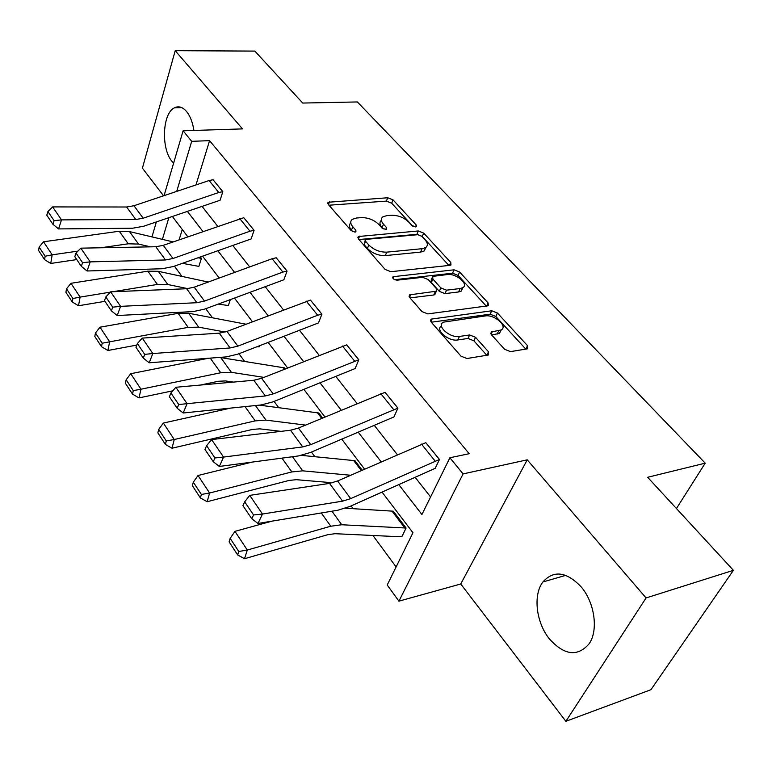 <?xml version="1.0" encoding="UTF-8"?>
<svg xmlns="http://www.w3.org/2000/svg" width="772" height="772" viewBox="0 0 772 772"><rect width="100%" height="100%" fill="white"/><g stroke="black" fill="none" stroke-linecap="round" stroke-linejoin="round"><path stroke-width="1.16" d="M415.616 226.929L416.417 226.688L416.262 225.048L393.035 199.871L387.756 197.757L328.119 202.254L328.274 204.455L351.125 230.577L355.014 232.131L355.921 231.841L355.824 230.181L352.814 226.756C350.256 223.639 350.092 221.159 352.331 219.325L356.51 218.013L361.46 217.617C368.234 217.588 374.053 219.904 378.927 224.584L381.957 227.962L385.778 229.487L386.637 229.226L386.511 227.576L383.481 224.208C380.857 221.091 380.654 218.63 382.873 216.845L386.801 215.629L391.597 215.253C398.178 215.214 403.92 217.501 408.793 222.114L411.843 225.424L415.616 226.929M549.452 638.975C536.067 622.55 532.883 594.913 542.909 581.963C553.727 569.968 566.465 571.589 581.133 586.826C594.662 602.498 598.589 630.319 589.161 643.742C577.63 657.03 564.39 655.438 549.452 638.975M173.603 163.162L171.982 161.358C160.943 148.591 162.371 113.397 174.366 107.858C178.535 105.735 182.597 106.961 186.554 111.515C190.211 116.07 192.662 122.381 193.917 130.449M565.876 721.309L646.077 597.943L527.237 459.822L460.749 583.989L565.876 721.309L650.941 689.705L733.4 570.325L647.65 477.289L705.222 463.161L357.359 101.952L302.73 103.052L254.847 51.097L175.215 50.691L142.405 168.151L163.567 195.808M733.4 570.325L646.077 597.943M504.608 349.282L510.504 351.627L527.71 348.78L527.546 345.692L497.438 313.046L491.735 310.778L431.094 319.135L431.162 322.078L460.932 356.114L466.963 358.526L488.579 354.966L488.493 351.8L475.533 337.306L469.646 334.961L459.437 336.447C449.922 338.271 436.006 325.794 443.379 322.165L485.308 315.931C494.466 314.233 508.362 326.517 501.086 329.982L491.474 331.921L491.619 334.932L504.608 349.282M164.079 195.634L183.099 130.796L242.505 128.895L175.215 50.691M183.099 130.796L191.688 141.324L176.72 191.398M398.728 484.546L421.927 514.528L449.893 457.748L469.183 453.704L209.569 140.658L191.688 141.324M449.893 457.748L463.075 473.911L398.921 601.156L387.216 585.012L412.962 532.738L382.005 492.053M527.237 459.822L463.075 473.911M449.931 265.336L450.973 265.018L450.771 262.461L423.703 233.115L418.299 230.963L358.314 236.531L358.44 238.944L385.103 269.428L390.806 271.705L449.931 265.336M459.601 272.024L488.126 302.952L488.309 305.77L427.823 313.905L421.966 311.57L409.768 297.625L409.681 294.846L436.363 291.198L436.238 288.458L428.267 279.58L422.602 277.322L397.126 280.178C393.71 279.686 392.35 278.528 393.035 276.714L454.052 269.814L459.601 272.024L458.066 275.421L486.35 306.195M676.446 508.526L705.222 463.161M301.611 455.383L354.975 460.681L362.174 470.158M219.518 357.407L284.569 367.897L285.293 368.852M230.394 299.526L228.338 305.529L218.109 304.1M182.279 229.506L179.123 239.793M174.414 266.157L181.97 276.415M205.767 308.703L212.483 317.813M238.953 353.711L244.714 361.528M274.108 401.411L278.788 407.77M311.434 452.054L314.889 456.744M351.135 505.911L353.2 508.719M372.924 535.478L396.113 566.947M200.334 256.902L201.434 258.35L198.858 266.388L182.356 263.32M259.817 345.586L259.392 346.753L256.574 346.85M259.353 405.136L318.788 412.991L322.561 417.961M345.538 508.217L393.315 511.199L406.091 528.029L402.087 536.231L398.313 536.675L334.961 533.703L327.666 534.716L244.531 558.716L237.67 554.962L238.77 551.488L230.162 538.373L229.101 541.847L237.67 554.962M460.749 583.989L398.921 601.156M151.968 236.898L156.369 221.892M168.885 217.607L162.39 239.368M364.558 469.115L341.726 439.104M324.906 416.986L303.84 389.3M287.589 367.935L268.125 342.353M252.415 321.702L234.408 298.031M219.209 278.045L202.525 256.121M187.799 236.763L172.33 216.43M187.316 211.306L202.92 231.475M217.781 250.678L234.601 272.429M249.935 292.25L268.096 315.719M283.942 336.196L303.57 361.557M319.946 382.729L341.176 410.173M358.14 432.088L381.146 461.82M201.975 206.288L217.723 226.302M232.71 245.351L249.674 266.929M265.134 286.586L283.449 309.862M299.411 330.175L319.193 355.313M335.704 376.311L357.098 403.505M374.188 425.237L397.358 454.698M415.066 477.212L430.583 496.946M209.569 140.658L195.972 184.942M439.413 459.494L425.816 442.684L439.49 459.475L350.671 498.635L342.575 501.153L262.49 514.046L257.973 523.464L337.875 510.224L349.977 506.432L435.167 468.343L439.49 459.475M397.86 408.127L385.064 392.321L397.927 408.118L310.73 444.653L302.749 446.92L223.562 457.072L219.373 466.452L298.378 455.953L310.296 452.537L393.942 416.957L397.927 408.118M358.739 359.771L346.676 344.872L358.806 359.762L273.192 393.923L265.336 395.949L187.075 403.679L183.196 413.001L261.254 404.933L272.998 401.865L355.11 368.562L358.806 359.762M321.837 314.165L310.46 300.096L321.914 314.156L317.659 315.256L237.844 346.145L230.104 347.96L152.817 353.528L149.199 362.792L226.292 356.896L237.863 354.136L318.489 322.908L321.914 314.156M286.991 271.088L276.222 257.78L287.059 271.078L282.87 272.072L204.503 301.08L196.879 302.711L120.586 306.349L117.209 315.536L193.318 311.57L204.705 309.099L283.874 279.782L287.059 271.078M254.007 230.326L243.807 217.714L254.084 230.317L249.945 231.224L172.996 258.495L165.488 259.961L90.199 261.882L87.053 270.991L162.159 268.743L173.362 266.533L251.122 238.953L254.084 230.317M222.761 191.697L213.091 179.741L222.828 191.688L218.756 192.508L143.177 218.206L135.795 219.509L61.509 219.885L58.566 228.917L132.659 228.222L143.698 226.235L220.078 200.266L222.828 191.688M381.378 220.338C379.293 222.143 379.534 224.575 382.101 227.624L383.481 224.208M383.269 228.927L382.101 227.624M350.797 222.925C348.761 224.768 348.983 227.2 351.463 230.22L352.814 226.756M352.775 231.706L351.463 230.22M412.779 226.167L391.684 203.219L386.405 201.116L328.93 205.217M448.899 265.452L422.265 236.493L416.87 234.331L358.951 239.532M421.753 236.203L417.951 234.688L366.391 239.33L365.503 239.609L365.6 241.308L368.833 244.994C373.841 249.887 379.814 252.27 386.753 252.145L422.091 248.7L425.642 247.59C428.103 245.708 427.891 243.103 425.025 239.774L421.753 236.203M365.146 240.497L364.21 244.782L365.6 241.308M425.874 247.436L424.185 250.987L420.634 252.106L385.325 255.6C378.405 255.744 372.442 253.361 367.433 248.468L364.21 244.782M410.009 297.895L433.777 294.991L434.829 294.663L435.447 293.273M394.666 279.696L452.527 273.211L454.052 269.814M460.122 288.535L462.766 287.705C469.328 284.289 456.184 273.143 447.345 274.543L432.716 276.405L432.87 279.059L440.851 287.908L446.534 290.175L460.122 288.535L458.558 291.961L461.202 291.131L462.814 287.676M432.137 277.727L431.201 279.84L431.355 282.504L432.87 279.059M458.558 291.961L444.981 293.621L439.307 291.362L431.355 282.504M458.066 275.421L452.527 273.211M501.317 329.847L499.416 333.427L491.639 334.961M441.449 325.88C434.8 329.818 448.571 341.755 457.796 339.96L459.437 336.447M488.493 351.8L486.794 355.294L473.873 340.799L467.996 338.454L457.796 339.96M525.886 349.195L495.798 316.462L490.104 314.194L431.278 322.213M39.14 247.059L38.6 250.504L44.593 259.672L45.152 256.227L39.14 247.059L43.531 241.781L119.245 231.233L129.503 231.581L173.102 241.906M201.434 258.35L197.97 257.752M100.804 247.783L128.258 243.798L138.555 244.087L150.579 246.847M43.531 241.781L52.168 254.837L77.943 251.103M45.152 256.227L52.168 254.837L50.749 263.455L44.593 259.672M76.766 259.595L50.749 263.455M213.091 179.741L209.106 180.532L133.961 205.738L126.608 207.002L52.65 206.915L61.509 219.885L54.098 220.667L47.922 211.567L46.774 215.176L52.93 224.285L54.098 220.667M52.93 224.285L58.566 228.917M52.65 206.915L47.922 211.567M66.517 288.805L65.909 292.27L72.25 301.968L72.877 298.503L66.517 288.805L70.976 283.295L147.886 271.175L158.27 271.31L208.228 282.05M112.944 291.719L157.401 284.434L167.823 284.511L187.837 288.66M70.976 283.295L80.105 297.104L110.338 292.144M72.877 298.503L80.105 297.104L78.512 305.76L72.25 301.968M104.953 301.331L78.512 305.76M95.477 332.964L94.792 336.447L101.499 346.705L102.203 343.222L95.477 332.964L100.003 327.203L178.129 313.345L188.629 313.249L245.892 324.192M100.003 327.203L109.653 341.813L188.175 327.357L198.713 327.183L225.183 332.028M102.203 343.222L109.653 341.813L107.877 350.498L101.499 346.705M136.789 345.084L107.877 350.498M243.807 217.714L163.259 245.342L155.799 246.75L80.828 248.159L90.199 261.882L82.575 262.683L76.042 253.042L74.807 256.69L81.321 266.33L82.575 262.683M81.321 266.33L87.053 270.991M80.828 248.159L76.042 253.042M276.222 257.78L272.12 258.736L194.206 287.174L186.631 288.747L110.647 291.816L120.586 306.349L112.731 307.169L105.812 296.959L104.49 300.636L111.39 310.855L112.731 307.169M111.39 310.855L117.209 315.536M110.647 291.816L105.812 296.959M126.145 379.747L125.382 383.23L132.504 394.116L133.286 390.622L126.145 379.747L130.738 373.706L208.43 358.256M130.738 373.706L140.977 389.204L220.734 372.76L231.388 372.326L263.918 377.383M133.286 390.622L140.977 389.204L138.989 397.908L132.504 394.116M233.308 382.101L225.511 380.934L218.428 381.262L200.257 385.074M172.793 390.825L138.989 397.908M310.46 300.096L226.949 331.42L219.248 333.176L142.28 338.097L152.817 353.528L144.721 354.377L137.377 343.54L135.959 347.246L143.283 358.092L144.721 354.377M143.283 358.092L149.199 362.792M142.28 338.097L137.377 343.54M158.704 429.386L157.845 432.88L165.401 444.431L166.279 440.937L158.704 429.386L163.355 423.046L230.664 408.098M163.355 423.046L174.24 439.509L255.233 420.875L265.993 420.122L305.538 425.092M166.279 440.937L174.24 439.509L172.011 448.223L165.401 444.431M280.989 431.365L259.846 428.856L252.685 429.386L172.011 448.223M346.676 344.872L261.631 378.299L253.814 380.258L175.862 387.264L187.075 403.679L178.728 404.538L170.911 393.016L169.386 396.75L177.184 408.282L178.728 404.538M177.184 408.282L183.196 413.001M175.862 387.264L170.911 393.016M193.309 482.162L192.353 485.646L200.392 497.95L201.367 494.456L193.309 482.162L198.028 475.504L252.145 462.09M198.028 475.504L209.608 493.018L291.845 471.933L302.711 470.843L350.613 475.243M201.367 494.456L209.608 493.018L207.128 501.723L200.392 497.95M332.539 482.761L296.255 479.682L289.027 480.445L207.128 501.723M385.064 392.321L298.446 428.055L290.504 430.236L211.615 439.586L223.562 457.072L214.934 457.96L206.606 445.676L204.966 449.429L213.265 461.724L214.934 457.96M213.265 461.724L219.373 466.452M211.615 439.586L206.606 445.676M230.162 538.373L234.949 531.358L272.062 521.129M406.091 528.029L341.735 524.757L330.783 526.224L247.301 550.04L244.531 558.716M234.949 531.358L247.301 550.04L238.77 551.488M425.816 442.684L337.596 480.966L329.538 483.397L249.732 495.373L262.49 514.046L253.563 514.963L244.676 501.848L242.91 505.612L251.768 518.736L253.563 514.963M251.768 518.736L257.973 523.464M249.732 495.373L244.676 501.848M415.471 226.939L416.262 225.048M355.062 232.121L355.824 230.181M385.73 229.496L386.511 227.576M328.438 204.648L329.499 201.82M386.405 201.116L387.756 197.757M391.684 203.219L393.035 199.871M358.469 238.982L359.598 236.126M416.87 234.331L418.299 230.963M422.265 236.493L423.703 233.115M449.468 265.394L450.771 262.461M367.433 248.468L368.833 244.994M385.325 255.6L386.753 252.145M420.634 252.106L422.091 248.7M486.611 306.156L488.126 302.952M409.556 297.355L410.791 294.489M433.777 294.991L435.321 291.526M393.016 278.46L393.855 276.453M439.307 291.362L440.851 287.908M444.981 293.621L446.534 290.175M491.098 334.247L492.353 331.642M497.12 334.151L498.799 330.705M467.996 338.454L469.646 334.961M473.873 340.799L475.533 337.306M430.844 321.663L432.127 318.797M490.104 314.194L491.735 310.778M495.798 316.462L497.438 313.046M525.819 349.118L527.546 345.692M200.276 256.922L201.367 258.359M119.245 231.233L128.258 243.798M129.503 231.581L138.555 244.087M199.514 257.201L200.353 258.302M143.177 218.206L133.961 205.738M135.795 219.509L126.608 207.002M218.756 192.508L209.106 180.532M147.886 271.175L157.401 284.434M158.27 271.31L167.823 284.511M178.129 313.345L188.175 327.357M188.629 313.249L198.713 327.183M172.996 258.495L163.259 245.342M165.488 259.961L155.799 246.75M249.945 231.224L239.774 218.592M204.503 301.08L194.206 287.174M196.879 302.711L186.631 288.747M282.87 272.072L272.12 258.736M284.492 367.906L285.235 368.871M210.235 358.121L220.734 372.76M220.715 357.571L231.388 372.326M283.459 367.906L284.434 369.199M237.844 346.145L226.949 331.42M230.104 347.96L219.248 333.176M317.659 315.256L306.291 301.148M318.72 413.001L322.503 417.99M245.013 406.612L255.233 420.875M255.435 405.541L265.993 420.122M317.668 413.03L321.683 418.327M273.192 393.923L261.631 378.299M265.336 395.949L253.814 380.258M354.493 360.968L342.459 346.03M354.908 460.691L362.116 470.187M281.954 458.134L291.845 471.933M292.492 456.734L302.711 470.843M353.856 460.759L361.277 470.553M310.73 444.653L298.446 428.055M302.749 446.92L290.504 430.236M393.556 409.45L380.779 393.595M393.247 511.209L406.014 528.048M321.287 512.975L330.783 526.224M331.931 511.218L341.735 524.757M392.186 511.315L404.953 528.154M350.671 498.635L337.596 480.966M342.575 501.153L329.538 483.397M435.051 460.952L421.473 444.093M542.909 581.963L565.799 575.343M174.366 107.858L181.903 107.694M327.695 203.403L328.119 202.254M357.812 237.795L358.314 236.531M424.185 250.987L425.642 247.59M409.054 296.303L409.681 294.846M434.829 294.663L436.363 291.198M392.63 277.698L393.035 276.714M461.202 291.131L462.766 287.705M490.77 333.388L491.474 331.921M499.416 333.427L501.086 329.982M430.4 320.679L431.094 319.135"/></g></svg>
